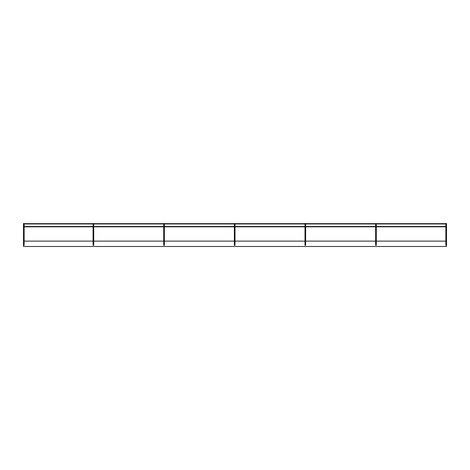 <?xml version="1.0" encoding="UTF-8"?>
<svg xmlns="http://www.w3.org/2000/svg" width="470" height="470" viewBox="0 0 470 470"><rect width="100%" height="100%" fill="white"/><g stroke="black" fill="none" stroke-linecap="round" stroke-linejoin="round"><path stroke-width="0.7" d="M446.5 225.618L445.865 225.618L445.865 223.503L446.5 223.503L446.5 246.497L23.5 246.497L23.5 223.503L24.134 223.503L24.134 245.287L23.5 245.287L24.134 245.287M445.865 226.828L376.282 226.828L445.865 226.828M375.647 226.828L305.641 226.828L375.647 226.828M305.007 226.828L235 226.828L305.007 226.828M234.366 226.828L164.359 226.828L234.366 226.828M163.725 226.828L93.718 226.828L163.725 226.828M93.084 226.828L24.134 226.828L93.084 226.828M445.865 223.655L376.282 223.655M375.647 223.655L305.641 223.655M305.007 223.655L235 223.655M234.366 223.655L164.359 223.655M163.725 223.655L93.718 223.655M93.084 223.655L24.134 223.655M445.865 225.618L445.865 245.287L446.5 245.287L445.865 245.287M93.718 223.503L93.718 245.287L93.084 245.287L93.084 223.503L93.718 223.503M93.718 245.287L93.084 245.287M164.359 223.503L164.359 245.287L163.725 245.287L163.725 223.503L164.359 223.503M164.359 245.287L163.725 245.287M235 223.503L235 245.287L234.366 245.287L234.366 223.503L235 223.503M235 245.287L234.366 245.287M305.641 223.503L305.641 245.287L305.007 245.287L305.007 223.503L305.641 223.503M305.641 245.287L305.007 245.287M376.282 223.503L376.282 245.287L375.647 245.287L375.647 223.503L376.282 223.503M376.282 245.287L375.647 245.287M445.865 226.511L376.282 226.511M375.647 226.511L305.641 226.511M305.007 226.511L235 226.511M234.366 226.511L164.359 226.511M163.725 226.511L93.718 226.511M93.084 226.511L24.134 226.511M445.865 223.973L376.282 223.973M375.647 223.973L305.641 223.973M305.007 223.973L235 223.973M234.366 223.973L164.359 223.973M163.725 223.973L93.718 223.973M93.084 223.973L24.134 223.973M446.5 243.172L445.865 243.172M24.134 225.618L23.5 225.618M24.134 243.172L23.5 243.172M93.718 225.618L93.084 225.618M93.718 243.172L93.084 243.172M164.359 225.618L163.725 225.618M164.359 243.172L163.725 243.172M235 225.618L234.366 225.618M235 243.172L234.366 243.172M305.641 225.618L305.007 225.618M305.641 243.172L305.007 243.172M376.282 225.618L375.647 225.618M376.282 243.172L375.647 243.172M445.865 241.122L376.282 241.122M375.647 241.122L305.641 241.122M305.007 241.122L235 241.122M234.366 241.122L164.359 241.122M163.725 241.122L93.718 241.122M93.084 241.122L24.134 241.122"/></g></svg>
